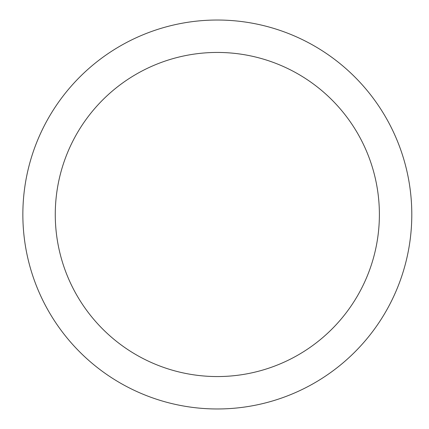 <?xml version="1.0" encoding="UTF-8"?>
<svg xmlns="http://www.w3.org/2000/svg" width="429" height="429" viewBox="0 0 429 429"><rect width="100%" height="100%" fill="white"/><g stroke="black" fill="none" stroke-linecap="round" stroke-linejoin="round"><path stroke-width="0.64" d="M22.855 214.5A194.466 194.466 0 0 1 314.559 46.085A194.466 194.466 0 0 1 314.559 382.915A194.466 194.466 0 0 1 22.855 214.5M55.271 214.5A162.055 162.055 0 0 1 298.353 74.153A162.055 162.055 0 0 1 298.353 354.847A162.055 162.055 0 0 1 55.271 214.5"/></g></svg>
